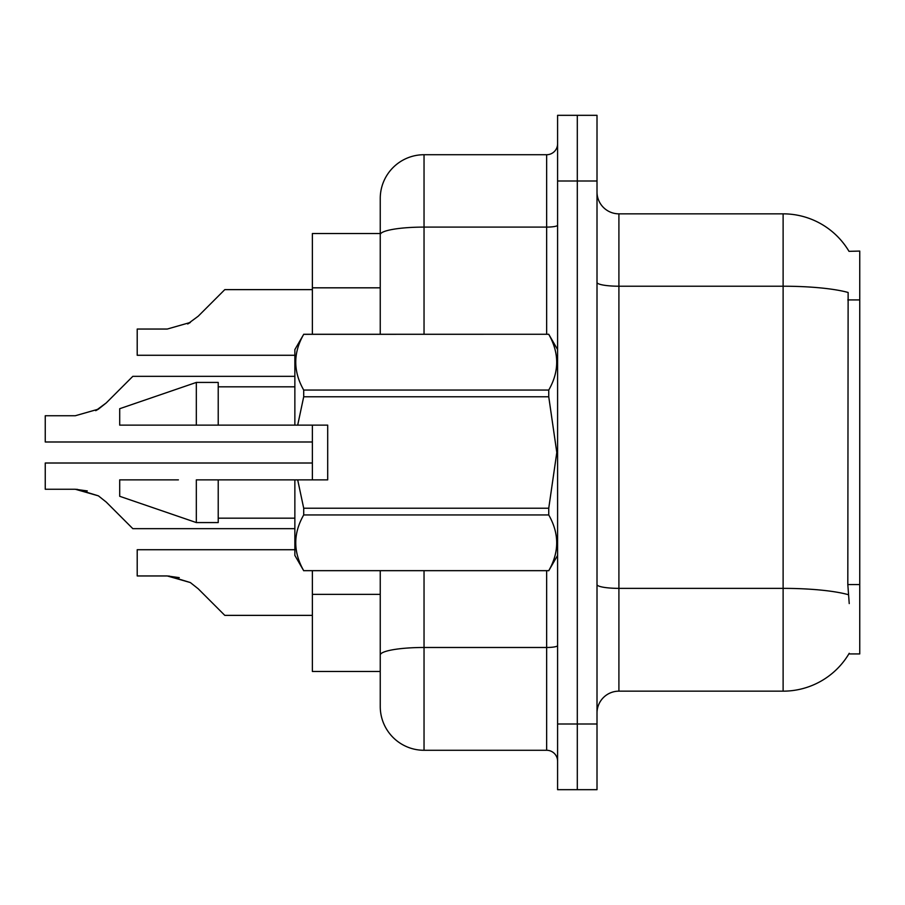 <?xml version="1.0" encoding="UTF-8"?>
<svg xmlns="http://www.w3.org/2000/svg" width="905" height="905" viewBox="0 0 905 905"><rect width="100%" height="100%" fill="white"/><g stroke="black" fill="none" stroke-linecap="round" stroke-linejoin="round"><path stroke-width="1.36" d="M849.003 251.341A76.631 76.631 0 0 0 783.119 213.84A76.631 76.631 0 0 1 849.003 251.341L859.75 251.07L859.75 653.93L848.833 653.93L849.229 653.286A76.631 76.631 0 0 1 783.119 691.16L618.907 691.16A21.89 21.89 0 0 0 597.006 713.05M380.247 233.547L312.372 233.547L312.372 334.262M424.038 570.738L424.038 750.279A43.791 43.791 0 0 1 380.247 706.488L380.247 671.453L312.372 671.453L312.372 570.738M312.372 479.865L312.372 425.135M849.229 603.578L847.815 584.551L848.132 292.473A76.631 13.304 180 0 0 783.119 286.218L783.119 213.84A76.631 76.631 0 0 1 848.833 251.07A76.631 76.631 0 0 0 783.119 213.84L618.907 213.84A21.89 21.89 0 0 1 597.006 191.951A21.89 21.89 0 0 0 618.907 213.84L618.907 691.16M557.593 724L557.593 115.32L597.006 115.32L597.006 789.68L557.593 789.68L557.593 724L577.3 724L577.3 789.68M380.247 706.488L380.247 570.738M577.3 115.32L577.3 724L597.006 724M424.038 750.279L546.654 750.279L546.654 570.738M380.247 334.262L380.247 198.512A43.791 43.791 0 0 1 424.038 154.721L546.654 154.721A10.95 10.95 0 0 0 557.593 143.782M380.247 662.698L380.247 655.084A43.791 7.602 180 0 1 424.038 647.482L546.654 647.482A10.95 1.901 0 0 0 557.593 645.582M380.247 198.512L380.247 222.596M557.593 761.218A10.95 10.95 0 0 0 546.654 750.279M312.372 463.009L45.25 463.009L45.25 489.254L75.285 489.254L98.396 495.85L106.247 502.083L132.831 528.667L294.86 528.667M87.299 490.929L75.285 489.254L45.25 489.254L75.285 489.254M98.396 495.85L76.925 489.288L98.396 495.85L76.925 489.288L98.396 495.85L76.925 489.288L98.396 495.85L76.925 489.288L98.396 495.85L76.925 489.288L98.396 495.85L76.925 489.288L98.396 495.85L76.925 489.288L98.396 495.85L76.925 489.288L98.396 495.85L76.925 489.288L98.396 495.85L106.247 502.083M294.86 376.333L132.831 376.333L106.247 402.917L95.715 410.689L98.396 409.151L75.285 415.746L45.25 415.746L45.25 441.991L312.372 441.991M106.247 402.917L95.715 410.689L106.247 402.917L95.715 410.689L106.247 402.917L95.715 410.689L106.247 402.917L95.715 410.689L106.247 402.917L95.715 410.689L106.247 402.917L95.715 410.689L106.247 402.917L95.715 410.689L106.247 402.917L95.715 410.689L106.247 402.917L95.715 410.689L106.247 402.917L98.396 409.151L106.247 402.917L98.396 409.151L75.285 415.746M312.372 289.634L224.791 289.634L198.206 316.218L187.674 323.979L190.355 322.44L167.244 329.047L137.209 329.047L137.209 355.28L294.86 355.28M198.206 316.218L187.674 323.979M294.86 549.72L137.209 549.72L137.209 575.953L167.244 575.953L190.355 582.56L198.206 588.782L224.791 615.366L312.372 615.366M179.258 577.639L167.244 575.953M168.884 575.987L190.355 582.56L168.884 575.987L190.355 582.56L168.884 575.987L190.355 582.56L168.884 575.987L190.355 582.56L168.884 575.987L190.355 582.56L168.884 575.987L190.355 582.56L168.884 575.987L190.355 582.56L168.884 575.987L190.355 582.56L168.884 575.987L190.355 582.56L168.884 575.987L190.355 582.56L198.206 588.782M297.688 425.135L327.701 425.135L327.701 479.865L297.688 479.865L303.707 508.225L548.747 508.225L556.801 452.5L548.747 396.775L303.707 396.775L297.688 425.135L294.86 425.135L294.86 349.59L303.707 334.33C293.107 352.826 293.107 371.401 303.707 390.055L303.707 396.775M548.747 508.225L548.747 514.945L303.707 514.945C293.107 533.441 293.107 552.016 303.707 570.67L548.747 570.67C559.347 552.174 559.347 533.599 548.747 514.945M297.688 479.865L294.86 479.865L294.86 555.41L303.707 570.738M303.707 508.225L303.707 514.945M178.398 479.865L119.698 479.865L119.698 496.291L196.328 522.57L218.218 522.57L218.218 479.865L196.328 479.865L196.328 522.57M119.698 479.865L154.585 479.865M294.86 479.865L218.218 479.865M303.707 570.67L548.747 570.67M303.707 334.262L548.747 334.262L303.707 334.33M303.707 390.055L548.747 390.055L548.747 396.775M548.747 390.055C559.347 371.559 559.347 352.984 548.747 334.33M196.328 425.135L196.328 382.43L119.698 408.709L119.698 425.135L294.86 425.135M172.436 425.135L160.524 425.135M196.328 382.43L218.218 382.43L218.218 425.135M859.75 584.551L847.815 584.551M859.75 299.917L847.815 299.917M380.247 287.824L312.372 287.824M380.247 594.359L312.372 594.359M783.119 691.16L783.119 286.218L618.907 286.218A21.89 3.801 0 0 1 597.006 282.417M848.37 594.698A76.631 13.304 180 0 0 783.119 588.363L618.907 588.363A21.89 3.801 -0 0 1 597.006 584.562M597.006 181L557.593 181M424.038 154.721L424.038 227.098L546.654 227.098L546.654 154.721M380.247 234.7A43.791 7.602 180 0 1 424.038 227.098L424.038 334.262M546.654 334.262L546.654 227.098A10.95 1.901 0 0 0 557.593 225.198M557.593 555.41L548.747 570.738M218.218 518.18L294.86 518.18M557.593 349.59L548.747 334.262M218.218 386.82L294.86 386.82"/></g></svg>

